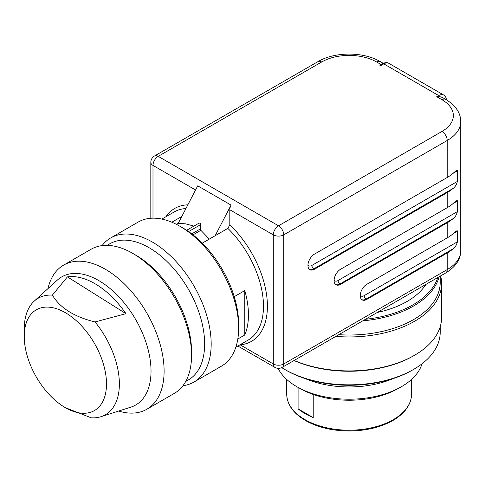 <?xml version="1.0" encoding="UTF-8"?>
<svg xmlns="http://www.w3.org/2000/svg" width="485" height="485" viewBox="0 0 485 485"><rect width="100%" height="100%" fill="white"/><g stroke="black" fill="none" stroke-linecap="round" stroke-linejoin="round"><path stroke-width="0.73" d="M382.034 64.529A7.396 4.268 120 0 0 381.501 64.808L379.537 65.942L379.864 66.13L383.787 63.862L438.707 95.575A10.173 5.875 -60 0 1 443.793 95.072L388.873 63.359A10.173 5.875 120 0 0 383.787 63.862A2.777 1.601 60 0 0 382.623 63.632L382.034 64.529L379.567 65.96M192.363 225.664L185.531 223.84L178.231 223.336L197.728 185.846L231.072 205.1L215.146 235.722L227.853 228.387L229.811 224.87A76.745 44.311 60 0 1 267.114 299.524A76.745 44.311 60 0 1 240.136 344.823L273.291 363.962L273.291 234.867L229.811 209.762A7.396 4.268 -60 0 1 231.072 205.1M198.48 223.47C199.765 222.742 200.463 223.148 200.572 224.676L200.36 228.914L200.863 230.32L209.332 239.081M178.231 223.336L176.449 224.361M442.247 97.382L439.871 96.685L436.749 96.709L438.707 95.575A2.777 1.601 60 0 1 439.871 96.685M52.374 295.129C59.982 307.902 74.199 316.844 95.036 321.955A67.263 38.836 60 0 1 100.983 416.688L130.804 407.164A73.975 42.71 -120 0 0 135.709 319.585A73.975 42.71 -120 0 0 57.412 280.039L34.247 301.1A67.263 38.836 60 0 1 52.374 295.129L67.427 276.868A72.992 42.14 60 0 1 125.948 313.668L67.427 276.868M47.954 288.636A83.22 48.045 60 0 1 63.65 265.095A83.22 48.045 60 0 1 146.87 313.14A83.22 48.045 60 0 1 146.87 409.231A83.22 48.045 60 0 1 118.631 411.056M179.796 226.186L183.063 228.071A78.594 45.378 60 0 1 238.638 324.332L238.638 328.103A83.22 48.045 -120 0 0 179.796 226.186A83.22 48.045 -120 0 0 138.189 222.063L110.725 237.917A83.22 48.045 60 0 1 176.055 261.5A83.22 48.045 60 0 1 211.12 346.951A83.22 48.045 60 0 1 193.945 382.053A83.22 48.045 60 0 1 182.966 385.684M193.945 382.053L221.402 366.199A83.22 48.045 -120 0 0 238.584 331.097A83.22 48.045 -120 0 0 238.638 328.103M146.87 409.231L174.327 393.377A83.22 48.045 -120 0 0 191.563 355.281A83.22 48.045 -120 0 0 132.72 253.364A83.22 48.045 -120 0 0 91.113 249.241L63.65 265.095M191.563 355.281L191.563 351.51A78.594 45.378 -120 0 0 135.988 255.249L132.72 253.364M185.694 381.477L188.362 379.937A78.594 45.378 -120 0 0 188.362 289.181A78.594 45.378 -120 0 0 109.768 243.803L107.1 245.349M102.093 245.61A83.22 48.045 60 0 1 110.725 237.917M100.983 416.688A67.263 38.836 60 0 1 91.253 417.821L65.372 407.679A58.158 33.58 60 0 1 24.25 336.445A58.158 33.58 60 0 1 48.567 307.144A58.158 33.58 60 0 1 106.457 386.024A58.158 33.58 60 0 1 65.372 407.679M95.036 321.955L125.948 313.668M24.25 336.445L24.25 329.018A67.263 38.836 60 0 1 24.298 326.599A67.263 38.836 60 0 1 34.247 301.1M298.087 387.412L298.087 408.861A62.413 36.035 0 0 0 313.225 417.597L313.225 394.444M298.087 408.861L313.225 417.597M299.712 388.279A69.349 40.037 0 0 0 398.555 388.279M181.802 216.474L171.848 222.215M185.925 208.538A73.975 42.71 -120 0 0 174.194 211.951L161.869 219.062M235.843 347.187L248.162 340.07A73.975 42.71 -120 0 0 227.853 228.387M202.3 243.143L215.146 235.722M237.808 339.009L244.786 334.977A73.975 42.71 -120 0 0 244.786 290.576L234.213 296.681M244.786 334.977L244.786 290.576M442.09 97.285L445.679 99.358C455.639 105.439 460.665 112.853 460.75 121.62A46.233 26.693 180 0 1 447.206 140.492L283.755 234.867L283.755 363.962L447.206 269.593L447.206 252.988L366.787 299.415A9.245 5.341 -60 0 1 362.168 299.875A9.245 5.341 -60 0 1 360.749 292.467A9.245 5.341 -60 0 1 366.787 284.313L447.206 237.886L447.206 222.785L340.634 284.313A9.245 5.341 -60 0 1 336.014 284.774A9.245 5.341 -60 0 1 334.595 277.365A9.245 5.341 -60 0 1 340.634 269.217L447.206 207.689L447.206 192.587L314.48 269.217A9.245 5.341 -60 0 1 309.86 269.672A9.245 5.341 -60 0 1 308.442 262.264A9.245 5.341 -60 0 1 314.48 254.116L447.206 177.486L447.206 140.492A7.396 4.268 -120 0 0 441.98 131.435A38.836 22.419 0 0 0 441.98 99.728L436.749 96.709M229.811 209.762L229.811 224.87M425.951 284.368A81.832 47.245 180 0 1 377.342 312.437M453.063 173.357L455.845 170.902L457.228 170.29L457.403 170.847L453.063 173.357A46.233 26.693 180 0 1 447.206 177.486M307.951 265.149A6.475 3.734 120 0 0 311.867 265.44L457.403 181.414L457.403 170.847M457.403 181.414C456.555 184.688 455.106 187.034 453.063 188.453L313.831 268.842A9.245 5.341 -60 0 1 309.545 269.466M447.206 192.587A46.233 26.693 0 0 0 453.063 188.453M453.063 203.554L455.845 201.099L457.228 200.487L457.403 201.045L453.063 203.554A46.233 26.693 180 0 1 447.206 207.689M334.104 280.251A6.475 3.734 120 0 0 338.021 280.542L457.403 211.612L457.403 201.045M457.403 211.612C456.555 214.885 455.106 217.231 453.063 218.65L339.979 283.937A9.245 5.341 -60 0 1 335.699 284.568M447.206 222.785A46.233 26.693 0 0 0 453.063 218.65M453.063 233.752L455.845 231.303L457.228 230.69L457.403 231.242L453.063 233.752A46.233 26.693 180 0 1 447.206 237.886M360.258 295.347A6.475 3.734 120 0 0 364.174 295.638L457.403 241.815L457.403 231.242M457.403 241.815C456.555 245.089 455.106 247.435 453.063 248.853L366.133 299.039A9.245 5.341 -60 0 1 361.852 299.663M447.206 252.988A46.233 26.693 0 0 0 453.063 248.853M165.931 216.722A76.745 44.311 60 0 1 187.853 204.834M440.641 275.886A92.465 53.386 180 0 1 441.599 283.561A92.465 53.386 180 0 1 335.844 336.39M294.159 360.458A92.465 53.386 0 0 0 414.517 355.281A92.465 53.386 0 0 0 441.599 317.536L441.599 283.561M365.502 319.269A90.155 52.047 0 0 0 437.791 277.535M413.535 369.437L412.232 370.194A89.228 51.513 180 0 1 286.041 370.194L284.731 369.437A91.077 52.586 0 0 0 413.535 369.437A91.077 52.586 0 0 0 440.21 332.255L440.21 326.745M393.117 378.591A73.975 42.704 180 0 1 305.156 378.591M278.057 368.327A73.975 42.704 0 0 0 280.785 372.838A73.975 42.704 0 0 0 357.293 398.949A73.975 42.704 0 0 0 422.023 363.786M281.718 367.618A91.077 52.586 0 0 0 284.731 369.437M294.031 360.537A91.077 52.586 0 0 0 413.535 355.851L414.517 355.281M439.18 276.729A91.077 52.586 180 0 1 362.804 320.827M338.821 334.674A91.077 52.586 0 0 0 440.21 282.428L440.21 276.135M441.98 131.435L278.523 225.804A7.396 4.268 -120 0 1 283.755 234.867A7.396 4.268 180 0 1 273.291 234.867A7.396 4.268 -60 0 1 278.523 225.804L158.219 156.346A7.396 4.268 120 0 0 152.987 165.409A7.396 4.268 180 0 1 150.823 162.39L150.823 218.262M195.57 189.993L152.987 165.409L152.987 218.165M200.572 224.676L188.604 231.587M191.757 233.879L200.36 228.914M200.863 230.32L193.012 234.849M445.679 99.358A7.396 4.268 120 0 0 441.98 99.728M381.501 64.808L376.596 61.977A7.396 4.268 -60 0 1 380.295 61.613L383.229 63.305M376.596 61.977A38.836 22.419 0 0 0 321.676 61.977A7.396 4.268 -120 0 0 317.978 61.613C334.796 51.58 363.471 51.58 380.295 61.613M321.676 61.977L158.219 156.346A7.396 4.268 -120 0 0 154.521 155.982L317.978 61.613M298.087 414.899A62.413 36.035 0 0 0 393.268 419.646A62.413 36.035 0 0 0 411.547 394.166C411.256 404.514 405.036 413.293 392.886 420.495C381.422 426.945 367.745 430.431 351.861 430.947C334.929 431.244 320.094 428.122 307.357 421.58C293.958 414.275 287.078 405.133 286.72 394.166A62.413 36.035 0 0 0 298.087 414.899M282.221 367.351A7.396 7.396 0 0 1 274.825 367.351A7.396 4.268 -60 0 1 273.291 363.962A7.396 4.268 180 0 0 283.755 363.962A7.396 4.268 60 0 1 282.221 367.351L445.679 272.982A7.396 4.268 60 0 0 447.206 269.593A46.233 26.693 0 0 0 460.75 250.721L460.75 121.62M340.634 284.313L339.979 283.937A2.777 1.601 -120 0 1 338.021 280.542M366.787 299.415L366.133 299.039A2.777 1.601 -120 0 1 364.174 295.638M314.48 269.217L313.831 268.842A2.777 1.601 -120 0 1 311.867 265.44M198.601 223.379L186.658 230.278M154.521 155.982A7.396 7.396 0 0 0 150.823 162.39M286.72 379.428L286.72 394.166M411.547 379.428L411.547 394.166M445.679 272.982C455.639 266.902 460.665 259.487 460.75 250.721M382.877 63.468C385.472 62.407 387.466 62.371 388.873 63.359M446.667 99.952L445.624 96.818L443.793 95.072M274.825 367.351L237.868 346.017"/></g></svg>
